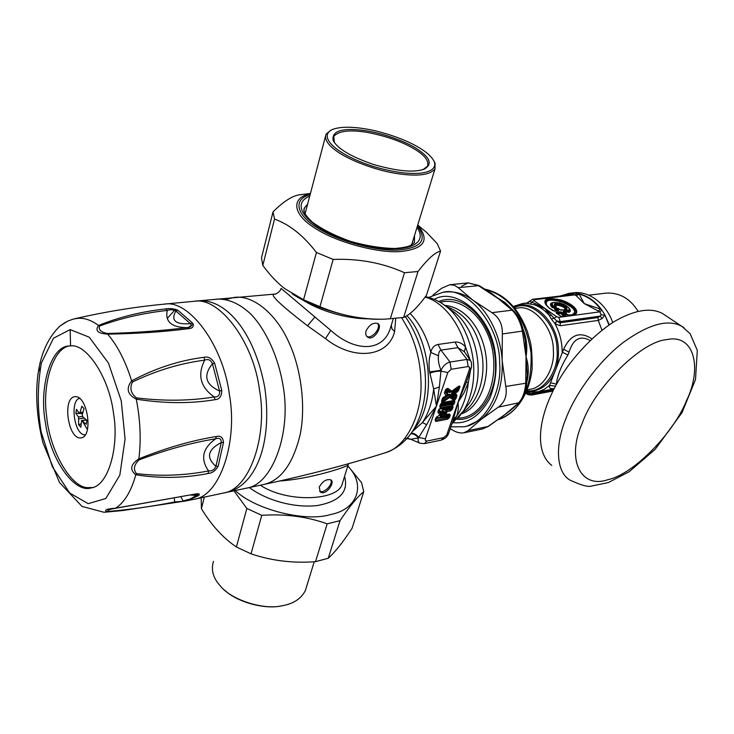 <?xml version="1.0" encoding="UTF-8"?>
<svg xmlns="http://www.w3.org/2000/svg" width="734" height="734" viewBox="0 0 734 734"><rect width="100%" height="100%" fill="white"/><g stroke="black" fill="none" stroke-linecap="round" stroke-linejoin="round"><path stroke-width="1.1" d="M319.226 487.128C322.657 481.1 326.593 478.715 331.043 479.972C335.392 482.789 325.254 496.386 320.263 491.881L319.226 487.128M330.676 479.742C333.796 483.972 323.694 494.166 319.574 491.101M366.055 330.951C369.349 324.685 373.312 322.235 377.937 323.575C383.12 326.52 373.395 341.631 367.578 337.099C365.862 335.777 365.358 333.722 366.055 330.951M377.524 323.336C381.68 327.96 371.597 339.512 366.771 336.346M348.457 463.824L348.072 465.007C346.787 466.897 310.785 478.944 279.819 480.972M457.007 387.8L456.741 389.249L456.007 389.093L452.291 391.763L451.474 394.14L452.172 393.736L454.447 395.378L454.08 397.002L453.282 397.553L453.392 396.69L449.878 394.167L448.639 394.387L448.96 395.066L442.914 399.415L442.786 398.654M449.878 394.167L448.96 395.066L449.639 397.406L454.144 400.425L453.438 401.131L454.135 400.425L442.29 402.581L449.639 397.406L449.942 396.103L442.574 401.048L443.088 402.122M453.584 400.213L453.961 398.975L453.282 397.553L449.639 394.947L449.942 396.103L454.346 399.443L453.438 401.131L441.593 403.296L442.29 402.581L441.538 403.315L442.207 401.645L442.281 402.581M442.006 400.929L441.51 403.324L452.172 401.379L451.355 402.645L440.776 404.581M445.786 389.736L444.914 392.442L447.612 393.956L442.923 398.232L446.951 394.892L447.657 392.58L447.419 393.351L445.134 391.717M445.721 390.002L449.272 392.552L450.502 392.121M449.272 392.552L450.63 392.029M452.291 391.763L452.172 393.736L455.025 393.516L457.832 391.497L459.814 387.433C460.2 385.937 459.695 385.616 458.31 386.469L451.768 391.167L447.786 388.286L445.354 389.947L444.63 393.828L446.547 395.259M441.07 403.773L452.428 401.801L452.172 401.379L453.658 401.103L454.346 399.443L454.144 400.425M439.703 408.664L450.355 406.682L450.245 408.141L444.042 408.957C441.969 409.59 441.464 410.48 442.547 411.627L443.235 411.224L444.575 412.178L441.74 413.985C439.684 415.728 439.602 416.536 441.501 416.407L447.529 414.903L446.722 416.141L436.161 418.169M441.74 413.985L442.07 414.646C439.914 415.793 439.868 416.233 441.914 415.976L446.309 414.352L446.942 411.636L450.511 410.967L452.3 409.223L453.071 406.994L452.309 405.728L440.483 407.93L438.666 409.682L437.95 411.783L438.125 412.948L440.097 414.343L435.803 418.123L435.088 420.215L435.886 421.463L447.685 419.16L449.474 417.426L450.245 415.205L449.474 413.958L445.914 414.637L444.602 414.169L444.483 415.481L448.786 414.655L449.474 413.958M440.739 414.086L441.391 411.857L441.152 412.627L438.648 410.856M440.703 414.141L441.152 412.627L440.327 414.563L440.712 413.27L438.519 411.71L438.125 412.948M444.042 408.957L444.052 409.774C442.051 409.829 441.776 410.306 443.235 411.224L445.364 411.939L446.942 411.636L446.18 410.48L445.364 411.939L446.079 412.444L447.18 411.811M281.067 288.389L330.786 330.401C354.219 351.769 382.166 352.476 390.057 329.199L391.69 323.905M440.905 404.131L440.483 406.572L452.309 404.388L452.327 405.682L454.126 403.948L452.071 402.856L451.465 403.434L452.309 404.388L453.685 401.562L452.428 401.801L452.071 402.856L451.355 402.645L451.465 403.434L440.657 405.425L440.648 404.957M442.565 399.296L441.978 402.672L439.703 406.608L440.492 407.884L440.519 405.333M447.786 388.286L446.676 388.947L450.749 391.883L451.594 391.69L449.96 392.149L446.281 389.497L446.676 388.947L445.354 389.947M458.897 390.093L456.741 389.249L456.383 389.717L457.328 390.415L458.594 387.286L456.686 388.029M454.126 403.948L454.897 401.7L453.658 401.103L454.419 400.397L455.676 395.791L456.887 395.929L456.713 394.745L453.722 395.754L455.612 395.397L453.695 394.011L454.144 392.708L452.612 392.433L456.383 389.717L456.264 388.332M454.897 401.7L454.419 400.397L455.979 398.571L454.759 398.434L453.392 396.69L453.722 395.754L451.474 394.14M446.309 414.352L445.795 413.297L442.07 414.646L444.281 413.031L445.795 413.297L446.079 412.444L444.575 412.178L444.281 413.031L442.547 411.627M436.225 417.912L435.868 420.16L447.676 417.875L448.272 417.297L447.428 416.352L448.786 414.655L441.501 416.407M447.685 419.16L446.832 416.93L447.428 416.352L446.722 416.141L446.832 416.93L436.033 418.545M435.886 421.463L435.913 418.921M439.262 409.104L451.86 406.856L451.612 406.434L449.804 407.141L449.648 408.719L444.052 409.774L446.18 410.48L452.3 409.223M453.071 406.994L451.86 406.856L451.098 409.095L450.245 408.141L449.648 408.719L450.511 410.967M281.003 288.627C280.406 291.976 274.186 295.169 274.791 294.077C268.699 293.728 279.599 304.298 307.491 325.777L325.483 338.603C353.99 361.339 388.35 357.109 394.617 331.557L395.718 318.648M442.877 398.314L441.547 401.186L441.978 402.672L440.473 404.342L441.538 403.315M443.519 397.103L442.446 398.516L441.987 401.021M459.814 387.433L458.273 386.864M457.832 391.497L457.328 390.415L454.144 392.708L456.713 394.745M436.849 416.728L435.803 418.123M439.088 409.471L438.593 411.012M437.95 411.783L439.785 408.636L438.666 409.682M445.088 391.864L444.63 393.828M446.107 389.066L444.446 392.626M458.099 386.965L458.31 386.469M449.474 417.426L448.272 417.297L449.034 415.077L450.245 415.205M440.684 414.169L436.794 417.151L435.088 420.215M452.309 405.728L451.612 406.434L439.785 408.636L440.483 407.93M470.788 361.055L464.347 351.714L457.943 347.641L440.951 350.118C439.418 350.769 438.602 352.669 438.482 355.825C437.904 359.899 438.748 364.715 441.015 370.285L439.391 386.974L436.427 406.15L422.426 422.573L426.711 424.674L418.371 437.95L410.801 439.271L404.975 438.253M470.219 360.183L465.53 347.054C462.466 343.439 458.97 341.769 455.034 342.044L438.033 344.457C434.152 345.31 431.757 347.971 430.83 352.43C428.977 358.302 428.583 364.798 429.619 371.918L433.656 388.965L436.427 406.15L426.711 424.674M412.306 431.675L422.426 422.573C428.463 413.49 432.207 402.287 433.656 388.965L439.391 386.974M411.214 433.243C413.811 433.042 416.343 434.464 418.82 437.492L425.39 438.849L425.436 440.639L426.867 441.088L424.362 443.63M410.82 433.785C413.563 433.611 416.077 434.996 418.371 437.95C417.701 440.611 418.297 442.391 420.16 443.29L424.435 443.611L441.189 440.125C445.199 438.684 447.685 436.427 448.639 433.354L448.731 433.069M407.168 438.17L410.801 439.271M429.619 371.918L441.015 370.285C443.152 365.789 446.153 363.046 450.015 362.055L467.007 359.421L468.164 366.55L451.19 369.275L450.015 362.055L440.951 350.118L438.033 344.457M410.113 313.446C419.738 323.538 426.647 336.53 430.83 352.43L438.482 355.825M429.83 373.349C432.574 371.945 436.308 371.193 441.051 371.101L447.777 372.56L425.39 438.849M452.272 422.867L456.676 416.169L457.557 413.343L458.374 408.343L458.08 402.168L463.998 392.929L468.329 382.625L466.384 382.148L466.723 381.157M453.172 420.261L458.08 402.168L466.384 382.148M470.622 369.89L468.329 382.625C466.833 395.947 462.943 407.131 456.676 416.169L453.529 419.261M425.059 297.151C443.097 301.49 460.209 324.446 465.53 347.054L464.347 351.714M193.519 499.414L223.338 493.074C249.918 489.505 267.855 435.418 259.533 390.213C253.533 340.851 218.585 296.619 194.409 301.261L163.939 304.16M175.509 309.271L167.334 318.4M192.492 322.969L190.436 323.676C192.125 326.015 190.941 327.336 186.876 327.621C162.81 330.713 136.34 332.667 107.494 333.502L107.623 334.117C97.861 333.557 94.824 330.676 98.512 325.483C119.238 317.051 141.653 311.519 165.774 308.904C169.747 308.225 173.756 308.665 177.793 310.225L192.492 322.969C194.198 326.437 192.831 328.346 188.363 328.685C164.15 331.851 137.24 333.667 107.623 334.117C117.513 345.622 125.523 361.201 131.652 380.854C155.424 368.202 179.555 360.357 204.043 357.302C208.19 356.311 211.731 358.293 214.658 363.238L212.456 363.752C203.006 375.487 205.373 384.561 219.549 390.974C219.952 395.186 218.181 397.186 214.236 396.947C190.033 400.929 164.095 401.241 136.441 397.874C130.826 393.36 129.496 388.075 132.441 382.01C156.278 370.542 180.353 363.257 204.676 360.155C208.172 358.733 210.768 359.926 212.456 363.752L219.549 390.974L221.796 390.607C221.659 396.406 219.411 399.424 215.044 399.672C190.702 403.764 164.444 403.59 136.267 399.168C127.377 394.479 125.835 388.378 131.652 380.854L132.441 382.01M136.441 397.874L136.267 399.168C140.359 420.096 141.222 439.996 138.864 458.869C166.178 447.868 191.987 440.418 216.291 436.519C220.613 435.436 223.017 437.409 223.494 442.437L221.264 442.538C207.649 449.639 205.878 457.557 215.943 466.31C214.512 469.632 212.043 471.164 208.548 470.925C184.656 475.559 160.636 476.458 136.469 473.614C133.093 469.301 133.983 464.714 139.13 459.842C166.012 449.768 191.519 442.758 215.658 438.804C219.53 437.592 221.402 438.84 221.264 442.538L215.943 466.31L218.126 466.338C215.548 470.696 212.209 473.081 208.098 473.503C184.087 478.201 159.984 478.623 135.79 474.77C129.478 469.696 130.505 464.393 138.864 458.869L139.13 459.842M198.74 495.523L187.253 500.716L122.339 510.589L107.412 511.763C103.494 510.102 106.274 508.901 115.761 508.157L194.446 494.184C198.804 493.312 200.235 493.753 198.74 495.523L191.005 495.092M184.564 501.148L173.93 502.707M73.528 319.006L67.62 321.143L59.894 326.107C44.655 340.906 36.929 363.348 36.7 393.442C36.709 410.15 38.838 426.738 43.095 443.198L59.491 482.477L82.006 506.414L103.953 512.268M40.242 367.826L39.627 370.982M204.043 357.302L204.676 360.155C197.207 374.991 200.391 387.258 214.236 396.947L215.044 399.672M216.291 436.519L215.658 438.804C202.566 448.235 200.198 458.943 208.548 470.925L208.098 473.503M75.051 318.657C105.32 311.767 134.781 306.95 163.434 304.215L164.682 304.105C188.51 299.454 223.274 344.585 229.439 394.864C237.88 440.914 220.383 495.835 194.152 499.285L184.821 501.129L174.775 501.955C151.47 506.543 129.358 509.69 108.43 511.414C106.916 510.791 107.999 509.983 111.678 509.001L115.761 508.157C124.624 502.184 131.303 491.055 135.79 474.77L136.469 473.614M194.446 494.184L112.109 508.91M193.804 494.542L196.629 494.175C198.042 494.349 198.061 494.744 196.703 495.349L190.078 499.047L183.105 500.9L180.94 497.01M122.339 510.589L173.692 502.781L174.775 501.955L174.206 498.258M103.98 512.268L108.43 511.414M73.501 319.015L78.309 318.262C84.896 317.941 91.631 320.354 98.512 325.483L99.595 326.015C120.715 318.253 143.268 313.06 167.251 310.436C170.371 309.39 173.233 309.574 175.848 310.987C170.6 320.519 175.472 324.749 190.436 323.676L175.848 310.987L177.793 310.225M165.774 308.904L167.251 310.436C164.957 321.703 171.49 327.428 186.876 327.621L188.363 328.685M70.565 345.907L68.812 346.035C50.206 346.485 38.884 388.928 45.425 422.637C50.453 459.961 74.62 493.578 91.154 487.899C108.302 486.156 119.358 446.822 113.531 413.435C109.256 377.349 86.337 343.347 70.565 345.907L70.161 329.584L53.463 338.227L41.388 363.009C37.37 385.726 37.287 408.673 41.15 431.84L52.334 466.714L69.657 492.964L88.181 503.671L105.797 498.514L119.825 475.173L125.083 438.969L121.248 400.828L108.476 363.119L89.282 337.227L70.161 329.584M107.494 333.502C100.87 332.153 98.237 329.658 99.595 326.015M70.923 345.787C53.564 346.182 41.81 384.01 46.673 416.554C49.609 449.914 70.455 487.055 87.355 487.651L93.227 487.495M79.878 437.941L81.162 437.886C93.447 436.446 87.621 396.213 75.602 396.672L74.675 396.718C62.445 398.002 67.794 437.666 79.878 437.941M193.363 324.263L187.5 327.841M225.668 492.45L228.696 491.936C257.093 483.449 272.296 441.593 264.855 388.011C254.689 332.401 226.219 298.738 198.602 300.839L196.143 301.206M85.272 434.822C74.079 435.684 69.583 400.122 79.639 398.397M80.015 412.572L79.153 413.068L76.483 409.352L75.831 413.288L78.492 417.013L78.685 424.913L80.878 427.243L81.566 420.545L86.245 424.27L86.924 420.307L82.685 416.774L82.217 414.893L84.034 408.572L81.813 406.26L80.015 412.572L82.924 412.132M82.538 413.572L75.831 413.288M80.942 423.839L78.685 424.913M417.949 149.534C406.168 141.313 379.643 131.946 360.761 130.074C341.007 128.028 331.786 131.441 333.08 140.313C337.346 148.589 350.797 156.636 373.432 164.453C397.103 171.233 413.994 172.811 424.105 169.187C432.491 164.508 430.436 157.957 417.949 149.534M334.374 142.543L333.759 136.478C338.429 130.881 349.641 129.523 367.395 132.414C387.699 136.368 404.177 142.414 416.848 150.553C425.527 156.223 429.069 161.434 427.482 166.214L422.83 169.783M422.041 149.507C428.271 153.544 432.363 157.654 434.317 161.819C438.501 175.087 409.976 177.646 372.551 166.205C336.218 154.434 317.418 136.68 332.383 129.478C341.227 126.211 354.935 126.514 373.505 130.395C393.874 135.304 410.049 141.671 422.041 149.507M330.685 130.313L326.043 134.239C324.254 139.276 327.841 144.919 336.796 151.195C348.136 159.562 373.771 169.802 395.534 173.352C416.903 176.72 430.06 175.206 435.014 168.811L435.051 163.076L433.84 160.792M224.531 590.072C236.944 602.164 264.992 609.78 281.764 605.825L282.434 605.706C263.341 610.385 231.109 599.751 220.365 586.007L219.906 585.493C213.043 577.759 210.906 569.722 213.475 561.382M306.445 587.053L305.372 590.531C301.243 598.65 293.6 603.706 282.434 605.706M201.199 497.78L201.4 508.671C211.585 525.37 223.255 538.132 236.394 546.977L251.028 553.831C271.562 560.776 293.049 563.391 315.51 561.675L328.254 558.253C335.218 551.986 343.163 541.986 352.091 528.223L363.743 491.743C357.541 496.652 349.632 506.295 340.016 520.663L327.171 523.828C306.977 516.589 285.177 513.754 261.772 515.332L246.863 508.46L233.926 490.826M235.238 490.541C255.882 510.24 306.518 522.204 330.493 514.543C357.77 509.515 366.138 484.33 347.751 466.062M347.824 465.833L361.55 482.642L363.743 491.743M236.394 546.977L246.863 508.46M261.772 515.332L251.028 553.831M204.318 497.12L201.4 508.671M315.51 561.675L327.171 523.828M340.016 520.663L328.254 558.253M417.729 225.008L426.876 232.669L437.299 243.752L440.556 251.101C435.06 252.322 427.546 259.12 418.013 271.507L404.498 272.727C382.689 262.891 358.908 258.46 333.153 259.432L316.437 252.487C303.426 235.522 289.444 224.393 274.507 219.117L273.03 211.869C284.205 200.74 293.6 194.987 301.224 194.62L310.427 193.473M380.607 319.217C355.274 320.226 313.528 308.335 292.086 293.738M273.03 211.869L261.488 257.808L262.809 265.451C270.084 275.268 277.424 283.012 284.82 288.682L303.582 299.766L319.969 306.702C340.888 315.501 362.403 319.666 384.506 319.198L403.627 317.446C409.985 314.785 417.591 307.408 426.445 295.307L440.556 251.101M274.507 219.117L262.809 265.451M303.582 299.766L316.437 252.487M333.153 259.432L319.969 306.702M390.231 319.061L404.498 272.727M418.013 271.507L403.627 317.446M555.436 386.176L549.5 385.414L563.629 349.228C570.547 334.53 579.961 331.062 591.87 338.824M527.434 302.977L526.535 303.316L534.425 304.821L545.188 308.61L551.317 318.923L555.069 323.795L556.849 321.18L559.886 322.832L597.935 317.565L600.109 316.134L601.164 314.748L599.871 311.849L584.328 303.665L579.108 294.187L576.227 295.719L573.832 294.417L532.508 299.307M529.168 392.58L529.407 393.727L526.214 393.02L526.673 393.745C527.122 394.516 528.801 394.956 531.71 395.048L533.15 393.938L553.363 390.139M529.746 393.672L533.15 393.938L533.535 393.057L529.746 393.672L529.553 392.607M556.354 384.478L556.4 384.185C557.271 375.799 561.125 366.064 567.951 354.981L562.171 352.127C562.088 341.906 559.721 332.465 555.069 323.795L560.235 325.749L560.281 321.62L600.109 316.134L602.146 318.528L604.669 315.299L601.164 314.748M554.757 323.474L556.849 321.18M551.317 318.923L554.069 318.217L556.62 320.896L560.281 321.62L558.831 317.354L599.871 311.849L601.788 309.996L601.348 309.363L584.328 303.665L576.227 295.719M551.638 315.225L549.408 315.537C544.94 310.363 539.94 306.794 534.425 304.821L535.481 303.692L545.188 308.61L554.069 318.217L556.473 316.657L558.831 317.354M530.526 304.032L531.664 302.206L535.481 303.692M526.709 303.344L529.508 301.509L531.664 302.206L534.058 300.683L556.473 316.657M513.314 306.454L522.617 303.491L526.535 303.316L532.545 299.298L534.058 299.72L534.058 300.683M567.951 354.981L569.043 352.155C573.135 338.989 580.154 335.099 590.099 340.493L590.108 340.503M554.207 388.497C550.472 389.148 548.904 388.121 549.5 385.414L544.325 389.259L538.582 391.699L526.471 392.222M533.893 392.562L553.821 389.249M560.17 296.031L569.245 293.297L573.566 293.095L571.777 294.655M560.235 325.749L598.283 320.4L602.146 318.528M529.59 301.05L529.398 301.546M534.058 299.72L575.199 294.829L577.887 293.563L579.108 294.187C587.237 296.16 594.366 301.059 600.485 308.886L598.348 310.977M561.06 295.921L572.979 293.435L573.034 294.508M608.926 325.006L604.724 314.565L609.275 324.767M578.539 293.683C587.273 295.591 594.87 300.821 601.348 309.363M601.788 309.996L604.724 314.565M577.887 293.563L573.566 293.095M554.776 302.436C550.151 302.601 549.252 304.252 552.078 307.39L553.904 308.005L553.482 306.17C546.114 297.619 574.832 306.151 568.079 310.51L566.455 309.372C570.327 306.032 550.729 300.206 555.042 305.977L552.766 306.399L552.537 307.216L555.895 307.298L555.61 306.353L556.161 307.72L555.042 305.977L555.454 306.601L552.766 306.399C551.133 304.638 551.216 303.371 553.023 302.591L559.712 302.858L564.162 304.5C567.731 306.647 569.483 308.096 569.419 308.858L568.602 311.106L565.868 309.702L566.455 309.372L565.079 310.032L567.437 311.684L567.492 310.84L568.602 311.106L568.52 311.968L569.74 309.436L569.098 308.289M561.657 316.308L565.364 315.519L561.198 312.574L556.528 312.895L556.115 312.262L556.143 312.978L560.317 315.941L562.005 316.437L565.997 315.904L565.96 315.189L561.794 312.244L560.115 311.748L556.115 312.262M556.932 313.4L556.363 313.005M556.326 312.959L560.317 315.941M565.997 315.904L562.005 316.437M557.179 313.574L560.372 313.152L564.455 315.776L565.96 315.189M557.73 313.959L560.648 313.574L560.115 311.748M564.024 315.978L560.648 313.574L561.794 312.244M554.253 311.042L558.106 310.528L555.959 308.464L558.06 308.372L560.024 309.757L563.584 310.014L565.116 311.097L563.235 311.335L563.272 312.051L567.437 314.987L569.116 315.492L572.593 315.024C582.08 313.794 574.428 303.803 560.372 299.839C544.683 296.894 540.976 299.646 549.261 308.096L554.583 311.17L558.583 310.656L558.546 309.95L556.583 308.555L555.097 309.142L557.078 310.656M558.455 308.574L560.024 309.757M563.969 310.216L565.639 311.455M561.363 310.124L563.106 309.886L560.29 309.803L561.694 310.253M556.84 310.693L558.546 309.95M554.097 311.042L558.583 310.656M549.665 308.298L552.904 310.675M554.106 311.042L554.583 311.17M564.85 313.023L566.354 312.822L565.529 311.721L563.648 311.968L563.235 311.335M564.033 312.455L563.483 312.069M563.446 312.023L569.116 315.492M568.767 315.354L572.107 314.895L567.437 314.987M531.636 395.057L552.913 391.038M556.262 308.427L557.592 308.243L554.941 308.748L554.693 309.363L556.611 310.721M564.299 312.638L566.29 312.207M566.354 312.822L566.217 312.115M556.363 307.216C552.702 302.738 567.777 307.216 564.437 309.61L567.043 311.913L568.859 312.372C570.777 311.601 570.823 310.188 568.988 308.133M564.437 309.61L564.932 309.647C568.455 307.546 554.344 302.316 555.51 306.206L555.234 305.757C553.436 301.371 569.061 306.766 565.703 309.326L564.694 310.253M552.078 307.39L552.537 307.216C550.427 305.179 550.39 303.72 552.427 302.821L552.812 302.674M588.806 295.187L606.119 293.105C619.441 292.435 630.075 298.472 638.02 311.216M569.245 293.297L573.272 292.82C589.696 290.416 606.88 305.124 612.679 322.52M551.775 465.42C531.59 449.905 539.261 405.92 568.244 365.752C582.08 347.421 597.173 332.832 613.532 321.978C634.048 310.032 650.324 307.188 662.371 313.427L681.822 326.346C668.234 318.767 648.764 324.098 623.432 342.328C598.265 361.486 575.098 394.204 565.85 418.738C555.262 444.391 555.73 471.347 569.621 479.926C580.998 485.229 588.319 487.266 591.586 486.055L608.321 482.568L629.194 471.723L655.187 449.318L682.042 412.581L695.511 379.524L697.3 350.357L690.107 333.676L681.822 326.346L684.18 327.924M443.584 409.058L444.556 409.673M519.268 402.672L498.276 407.177C504.836 402.379 507.35 395.47 505.799 386.451L526.728 383.084M510.387 410.508L504.744 414.728L518.167 403.333C522.516 399.012 525.049 392.195 525.755 382.873L526.021 356.733L525.269 340.842L523.324 330.383L522.397 331.126C520.498 322.052 517.048 315.069 512.066 310.179L513.626 310.84M524.058 333.961L524.737 333.906C526.948 341.649 527.379 349.256 526.021 356.733L522.397 331.126L502.322 333.952C502.652 324.456 499.193 317.363 491.954 312.684L512.066 310.179L496.955 297.499L505.249 302.702L512.387 309.656M479.109 285.618L458.19 287.655L454.309 285.223L449.722 284.737L441.519 288.306L432.968 295.077M504.818 302.986L478.32 285.554L468.145 282.874L461.613 286.232M450.272 428.638L451.438 429.399C456.043 432.363 460.227 433.482 463.998 432.776L468.081 430.638L488.394 426.39M463.998 432.785L482.348 428.995L487.871 426.573L504.744 414.728L499.863 418.554M428.647 297.417L442.987 292.279C466.53 285.774 500.074 325.107 499.615 362.633C502.322 391.626 485.22 424.032 464.154 426.748L450.896 426.821M453.217 422.701C467.723 424.078 479.88 416.068 489.688 398.663C495.496 384.093 497.331 368.899 495.202 353.072C490.789 315.501 455.64 286.7 434.28 299.371M443.446 292.233L445.63 292.004C455.236 291.114 464.338 293.857 472.962 300.234C488.33 310.913 501.047 336.851 502.157 360.55L502.258 362.211C502.735 388.002 495.679 407.086 481.082 419.444L466.769 426.215L464.154 426.748M498.276 407.177L481.082 419.444L468.081 430.638M502.322 333.952L502.157 360.55L505.799 386.451M458.19 287.655L472.962 300.234L491.954 312.684M523.305 330.3L523.324 330.383C521.479 322.107 518.186 315.528 513.433 310.656L504.799 302.977M505.643 414.031L488.321 426.445L482.348 428.995M505.928 413.985L514.562 406.966M527.251 374.001L526.728 383.065C526.039 391.644 523.489 398.25 519.066 402.865L510.378 410.508M527.251 373.991L526.021 356.733C528.306 363.651 528.838 370.89 527.618 378.478L526.792 382.286M527.03 378.643L527.618 378.478M488.147 291.059L496.955 297.499L491.266 293.068M344.567 476.366C348.797 491.661 339.769 501.377 317.492 505.515C293.802 508.368 265.708 499.937 249.34 487.541M343.475 479.898L342.42 483.321C339.145 501.166 286.673 503.047 260.359 485.202M369.156 318.813C345.879 319.006 318.547 310.381 302.124 299.545M448.639 394.387L442.813 398.58M450.502 392.332L451.043 391.947M447.657 392.58L445.4 390.956M441.391 411.857L438.904 410.086M225.705 299.509L234.091 297.435C254.037 294.49 277.525 315.73 289.15 343.035C300.472 367.257 306.289 405.232 300.087 434.904C292.921 464.136 280.746 480.669 263.57 484.513L228.696 491.936M245.642 488.33L246.34 488.183C272.094 485 291.765 433.097 283.049 385.616C278.535 357.733 266.167 329.979 250.918 314.189C239.605 303.573 228.155 298.545 216.548 299.123L216.502 299.123M394.617 331.557L391.965 328.841L391.323 325.401M325.483 338.603L330.786 330.401M307.491 325.777L314.693 317.253M447.529 414.903L441.914 415.976L447.52 414.903M401.737 317.813L408.976 330.346C416.545 346.246 420.554 363.413 420.995 381.863C422.454 414.848 405.673 447.428 385.534 452.685L384.121 453.126M440.492 407.884L452.327 405.682M440.473 404.342L439.703 406.608M442.446 398.516L441.547 401.186M455.979 398.571L456.887 395.929M426.867 441.088L443.639 437.62L441.189 440.125M451.19 369.275L447.777 372.56M405.324 316.629C418.242 335.521 424.958 356.825 425.472 380.542C425.775 399.204 421.811 415.6 413.572 429.72C406.407 440.987 397.066 448.639 385.543 452.685C348.347 464.466 307.693 475.072 263.579 484.513M443.639 437.62L448.639 433.354L453.19 420.206M446.914 434.436L469.54 369.028L469.549 367.119L468.164 366.55M469.54 369.028L471.347 367.789M466.723 381.139L471.595 366.927L471.43 362.449L470.43 360.495L467.007 359.421L457.943 347.641L455.034 342.044M412.756 430.968L417.683 424.261C436.629 395.865 429.06 338.402 406.93 315.703M441.932 303.399L447.281 307.298C462.686 319.336 474.054 347.191 473.76 370.275C473.889 385.616 470.494 399.103 463.576 410.737L458.989 416.949M464.714 409.223L469.292 403.168C485.871 378.551 478.146 331.594 455.071 312.858L449.768 309.069M443.795 415.609L444.786 415.774M462.622 412.205C475.88 405.278 486.303 380.267 482.009 354.687C477.265 329.382 465.393 313.345 446.4 306.573M461.521 413.774C477.375 408.939 490.165 383.24 485.78 354.439C481.715 328.41 465.072 307.133 444.877 305.408M457.952 418.123C479.981 418.279 497.891 389.837 493.064 353.449C488.725 321.428 463.53 295.83 440.171 302.325M438.804 301.546C464.145 290.169 495.872 325.868 495.542 365.587C496.689 395.718 476.586 421.912 456.878 419.27M214.658 363.238L221.796 390.607M223.494 442.437L218.126 466.338M87.41 429.555L82.3 420.995M78.492 417.013L82.419 416.407M78.951 418.894L84.153 418.086M82.015 420.729L86.548 420.022M417.426 226.008C427.362 239.523 421.711 247.468 400.48 249.835C380.267 252.193 337.961 241.477 317.327 227.733C296.976 215.594 292.104 199.391 310.124 194.629M310.354 193.758C290.132 197.831 293.352 214.842 314.418 227.751C335.3 242.248 380.359 253.964 401.7 251.395C424.61 248.624 429.94 239.871 417.692 225.145M309.73 196.134C287.774 205.089 309.803 229.669 354.614 242.963C399.232 255.735 430.684 246.707 416.976 227.485M414.536 235.412L414.416 242.615L410.324 245.578C407.884 246.771 402.893 247.734 395.36 248.477C381.854 248.312 366.972 245.963 350.714 241.431C334.998 235.807 322.18 229.347 312.253 222.072C307.5 217.447 304.812 214.071 304.188 211.942C303.858 209.355 303.977 207.961 304.573 207.768L307.61 204.18M303.867 210.337L304.573 207.768L303.876 210.419M514.984 308.482L517.277 308.197C532.499 303.894 553.785 327.529 553.335 350.237C554.968 367.826 543.711 387.745 530.049 389.314L527.452 389.791M514.36 307.702C530.911 298.316 557.308 322.951 557.042 349.889C559.308 371.386 542.628 393.507 527.085 390.717M526.792 391.451C540.013 391.763 549.5 384.864 555.243 370.771C557.656 364.339 558.712 357.348 558.418 349.824C558.106 321.391 531.811 296.839 513.846 307.087M556.4 384.185L550.83 382.799M569.043 352.155L563.629 349.228M597.935 317.565L598.283 320.4L601.953 330.153M572.236 314.886L573.704 314.547L572.593 315.024M573.704 314.547C588.567 308.61 540.279 290.242 545.289 303.683L549.261 308.096M549.849 308.72L545.848 304.674M563.106 309.886L563.84 310.06L563.106 309.886M545.729 304.491L545.619 304.252C540.674 291.545 586.328 308.289 573.566 314.592M554.675 308.656L554.693 309.363M546.812 305.839C544.444 299.756 549.693 298.564 562.565 302.261C574.383 307.61 577.456 311.831 571.804 314.932M553.904 308.005L556.161 307.72M567.043 311.913L568.859 312.372M555.445 307.353L555.867 306.83M686.455 400.782C673.289 433.803 632.772 474.733 607.871 479.687C581.3 489.027 565.886 460.457 582.099 423.509C594.705 387.442 641.699 341.182 666.701 339.659C693.832 333.355 702.787 367.239 686.455 400.782M522.993 328.942L524.737 333.906M485.367 289.324C510.359 296.545 525.581 317.739 531.04 352.916C532.223 388.479 521.278 410.756 498.202 419.738C516.167 413.829 529.508 393.901 532.132 368.697C532.242 355.852 531.59 346.696 530.177 341.246L527.361 331.41C518.176 307.629 504.12 293.563 485.192 289.224M348.522 463.695L343.484 479.852M393.25 318.868L391.699 323.877M450.281 392.195L458.53 386.726M274.635 294.095L198.602 300.839M410.636 439.253L420.16 443.29M413.572 429.72L417.683 424.261L412.811 430.913M451.97 423.72L463.576 410.737L469.292 403.159L464.824 409.086M425.436 296.655C433.354 298.288 440.629 301.839 447.281 307.289L449.887 309.152M449.171 414.958L448.199 414.774M442.96 413.095L441.18 412.269M120.293 510.791L104.485 512.222M65.574 322.198L60.445 325.667M79.566 413.251L82.749 412.765M81.602 420.545L86.273 419.811M333.08 140.313L333.887 141.57M333.759 136.478L333.236 138.46M435.051 163.076L434.317 161.819M411.618 244.917L435.014 168.811M305.05 213.915L325.428 136.561M314.216 561.758L305.372 590.531M417.719 225.044L426.876 232.669M522.617 303.491L527.682 302.885M553.986 388.919L536.582 392.176M529.15 301.683L527.985 302.913M526.562 393.653L526.021 393.231M449.722 284.737L468.145 282.874L479.027 285.572L491.285 293.086"/></g></svg>
